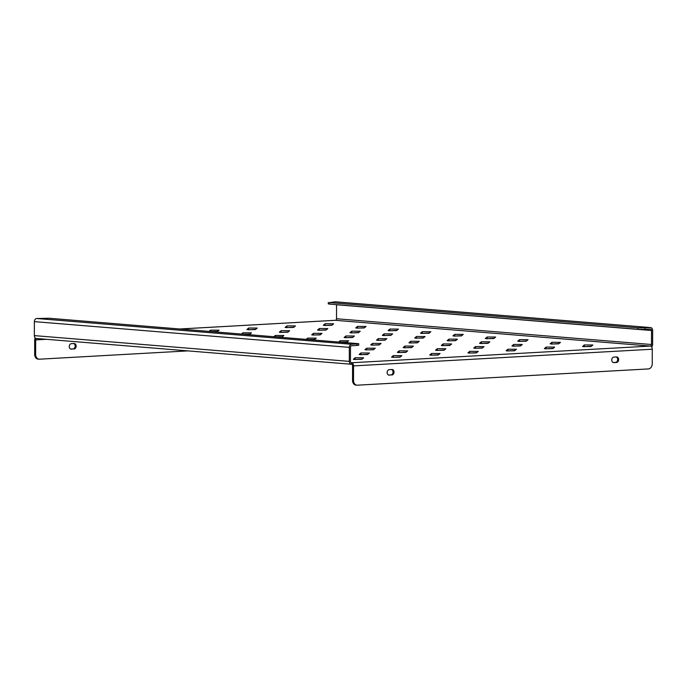 <?xml version="1.0" encoding="UTF-8"?>
<svg xmlns="http://www.w3.org/2000/svg" width="687" height="687" viewBox="0 0 687 687"><rect width="100%" height="100%" fill="white"/><g stroke="black" fill="none" stroke-linecap="round" stroke-linejoin="round"><path stroke-width="1.03" d="M392.543 357.317L391.538 357.128L393.35 355.617L401.852 355.66L400.04 357.171L392.543 357.317M354.346 359.456L353.333 359.267L355.153 357.755L363.655 357.79L361.834 359.301L354.346 359.456M430.749 355.188L429.736 354.999L431.556 353.487L440.058 353.522L438.237 355.033L430.749 355.188M468.946 353.058L467.95 352.843L469.753 351.349L478.255 351.392L476.443 352.903L468.946 353.058M507.152 350.92L506.139 350.731L507.959 349.219L516.461 349.254L514.64 350.774L507.152 350.92M545.349 348.79L544.336 348.601L546.156 347.09L554.658 347.124L552.837 348.635L545.349 348.79M583.555 346.652L582.542 346.463L584.362 344.951L592.864 344.994L591.043 346.506L583.555 346.652M360.143 354.672L359.129 354.483L360.95 352.972L369.451 353.006L367.631 354.518L360.143 354.672M398.34 352.534L397.335 352.345L399.156 350.834L407.657 350.877L405.837 352.388L398.34 352.534M436.546 350.404L435.532 350.215L437.353 348.704L445.854 348.738L444.034 350.25L436.546 350.404M474.743 348.266L473.738 348.077L475.55 346.566L484.052 346.609L482.24 348.12L474.743 348.266M512.949 346.136L511.935 345.947L513.756 344.436L522.257 344.47L520.437 345.982L512.949 346.136M551.146 344.007L550.15 343.792L551.953 342.298L560.455 342.341L558.643 343.852L551.146 344.007M365.939 349.889L364.943 349.674L366.746 348.189L375.248 348.223L373.427 349.735L365.939 349.889M404.145 347.751L403.132 347.562L404.952 346.05L413.454 346.093L411.633 347.605L404.145 347.751M442.342 345.621L441.329 345.432L443.149 343.921L451.651 343.955L449.83 345.467L442.342 345.621M480.548 343.483L479.535 343.294L481.355 341.783L489.857 341.825L488.036 343.337L480.548 343.483M518.745 341.353L517.732 341.164L519.552 339.653L528.054 339.687L526.233 341.199L518.745 341.353M371.736 345.106L370.74 344.891L372.543 343.406L381.045 343.44L379.233 344.951L371.736 345.106M409.941 342.968L408.928 342.779L410.749 341.267L419.25 341.31L417.43 342.822L409.941 342.968M448.139 340.838L447.143 340.623L448.946 339.138L457.448 339.172L455.636 340.683L448.139 340.838M486.344 338.7L485.331 338.511L487.152 336.999L495.653 337.042L493.833 338.554L486.344 338.7M377.541 340.323L376.528 340.134L378.348 338.622L386.85 338.657L385.029 340.168L377.541 340.323M415.738 338.184L414.725 337.995L416.545 336.484L425.047 336.527L423.226 338.038L415.738 338.184M453.944 336.055L452.939 335.84L454.751 334.354L463.253 334.389L461.432 335.9L453.944 336.055M345.132 337.669L344.135 337.454L345.939 335.969L354.44 336.012L352.629 337.523L345.132 337.669M383.337 335.539L382.324 335.35L384.145 333.839L392.646 333.873L390.826 335.385L383.337 335.539M421.535 333.401L420.538 333.186L422.342 331.701L430.843 331.744L429.032 333.255L421.535 333.401M312.731 335.016L311.718 334.835L313.538 333.315L322.04 333.358L320.219 334.87L312.731 335.016M350.928 332.886L349.932 332.671L351.744 331.186L360.246 331.22L358.425 332.74L350.928 332.886M389.134 330.756L388.121 330.567L389.941 329.056L398.443 329.09L396.622 330.602L389.134 330.756M280.33 332.371L279.317 332.182L281.138 330.67L289.639 330.705L287.819 332.216L280.33 332.371M318.528 330.232L317.523 330.043L319.335 328.532L327.836 328.575L326.016 330.086L318.528 330.232M356.733 328.103L355.72 327.914L357.541 326.402L366.042 326.437L364.222 327.948L356.733 328.103M247.921 329.717L246.916 329.528L248.728 328.017L257.23 328.06L255.418 329.571L247.921 329.717M286.127 327.587L285.114 327.398L286.934 325.887L295.436 325.921L293.615 327.433L286.127 327.587M324.324 325.449L323.319 325.26L325.131 323.749L333.633 323.792L331.821 325.303L324.324 325.449M324.848 325.492L332.104 325.063M286.642 327.622L293.907 327.201M248.445 329.751L255.701 329.331M209.097 331.34L210.531 330.155L219.033 330.189L217.212 331.701L215.838 331.89M211.244 331.512L217.504 331.469M357.249 328.137L364.505 327.716M319.043 330.275L326.308 329.846M280.846 332.405L288.102 331.984M241.498 333.994L242.932 332.8L251.433 332.843L249.621 334.354L248.239 334.543M243.645 334.165L249.905 334.114M389.649 330.791L396.914 330.361M351.452 332.92L358.708 332.499M313.246 335.058L320.511 334.629M273.898 336.639L275.341 335.454L283.843 335.488L282.022 336.999L280.639 337.188M276.045 336.819L282.305 336.767M422.05 333.435L429.315 333.015M383.853 335.574L391.118 335.144M345.655 337.703L352.912 337.283M306.299 339.292L307.742 338.107L316.243 338.141L314.423 339.653L313.049 339.842M308.454 339.464L314.715 339.412M454.459 336.089L461.716 335.668M416.253 338.219L423.518 337.798M378.056 340.357L385.313 339.936M338.708 341.937L340.142 340.752L348.644 340.795L346.823 342.306L345.449 342.495M340.855 342.117L347.115 342.066M486.86 338.743L494.125 338.313M448.663 340.872L455.919 340.451M410.457 343.002L417.722 342.581M372.26 345.14L379.516 344.719M519.26 341.387L526.525 340.967M481.063 343.526L488.32 343.096M442.857 345.655L450.122 345.235M404.66 347.794L411.917 347.364M366.454 349.923L373.719 349.503M551.67 344.041L558.926 343.612M513.464 346.171L520.729 345.75M475.267 348.309L482.523 347.88M437.061 350.439L444.326 350.018M398.864 352.577L406.12 352.148M360.658 354.707L367.923 354.286M584.07 346.686L591.327 346.265M545.864 348.824L553.129 348.395M507.667 350.954L514.924 350.533M469.461 353.092L476.726 352.663M431.264 355.222L438.529 354.801M336.518 318.742A1.503 1.142 -85.3 0 1 335.376 320.305L650.331 346.068A1.503 1.142 94.7 0 0 651.482 344.505L336.518 318.742L336.544 304.753L651.508 330.507L651.482 344.505M356.974 343.964L358.743 343.706L358.743 345.2L356.974 345.458L356.974 343.964L351.632 344.256A3.006 2.284 94.7 0 0 349.331 347.382L349.305 361.379A3.006 2.284 94.7 0 0 351.358 364.247A3.006 2.284 94.7 0 0 351.598 364.247L351.358 362.727M356.974 345.458L351.624 345.759A1.503 1.142 94.7 0 0 350.482 347.321L350.456 361.319A1.503 1.142 94.7 0 0 351.598 362.753L650.331 346.068A3.006 1.941 86.8 0 1 652.272 349.219L652.246 363.715A5.007 3.813 94.7 0 1 648.416 368.928L357.326 385.184A5.007 3.813 94.7 0 1 356.922 385.184L355.952 385.098A5.007 3.813 -85.3 0 1 352.543 380.323L352.568 365.827A1.503 0.97 -93.2 0 0 351.598 364.247M393.067 357.36L400.323 356.931M354.861 359.49L362.126 359.069M637.957 327.819L645.016 327.871L645.016 329.374L637.948 329.322L637.957 327.819L329.477 302.589L335.402 301.816A3.006 2.284 -85.3 0 1 335.642 301.816A3.006 2.284 -85.3 0 1 335.883 301.851M349.331 347.382L34.376 321.628L34.35 335.617L349.305 361.379M645.016 327.871L650.366 327.57A3.006 2.284 94.7 0 1 650.606 327.579A3.006 2.284 94.7 0 1 652.65 330.447L652.624 344.436A3.006 2.284 94.7 0 1 651.637 346.952M36.634 338.493A3.006 2.284 -85.3 0 1 36.394 338.485A3.006 2.284 -85.3 0 1 34.35 335.617M651.508 330.507A1.503 1.142 94.7 0 0 650.357 329.073L645.016 329.374M637.948 329.322L329.477 304.092L328.283 303.869L328.292 302.366M34.376 321.628A3.006 2.284 -85.3 0 1 36.669 318.502L49.078 318.253L358.743 343.706M352.543 380.323L353.513 380.4L353.539 365.905A3.006 1.941 -93.2 0 0 351.598 362.753M391.908 375.008A2.757 2.095 94.7 0 0 394.012 372.285A2.757 2.095 94.7 0 0 392.14 369.512A2.757 2.095 94.7 0 0 391.916 369.512L389.246 369.658A2.757 2.095 94.7 0 0 387.142 372.38A2.757 2.095 94.7 0 0 389.014 375.154A2.757 2.095 94.7 0 0 389.237 375.154L390.937 374.93A2.757 2.095 94.7 0 0 393.016 372.491A2.757 2.095 94.7 0 0 391.59 369.529M613.869 357.111A2.757 2.095 94.7 0 0 611.765 359.833A2.757 2.095 94.7 0 0 613.637 362.607A2.757 2.095 94.7 0 0 613.86 362.607L616.531 362.461A2.757 2.095 94.7 0 0 618.635 359.739A2.757 2.095 94.7 0 0 616.763 356.965A2.757 2.095 94.7 0 0 616.54 356.965L613.869 357.111M353.513 380.4A5.007 3.813 94.7 0 0 356.922 385.184M388.584 375.059L390.937 374.93M613.208 362.513L615.561 362.384A2.757 2.095 94.7 0 0 617.639 359.945A2.757 2.095 94.7 0 0 616.213 356.982M36.497 338.493A1.503 0.97 -93.2 0 0 35.664 339.91L35.638 354.406A5.007 3.813 94.7 0 0 39.047 359.181A5.007 3.813 94.7 0 0 39.451 359.189L188.032 350.885M35.183 337.884A3.006 1.941 -93.2 0 0 34.694 339.833L34.668 354.329L35.638 354.406M335.033 320.322A3.006 1.941 86.8 0 1 335.204 320.305A3.006 1.941 86.8 0 1 335.376 320.305L180.174 328.979M73.724 343.534A2.757 2.095 -85.3 0 1 75.141 346.497A2.757 2.095 -85.3 0 1 73.062 348.936L70.709 349.065M39.047 359.181L38.077 359.103A5.007 3.813 -85.3 0 1 34.668 354.329M74.033 349.013A2.757 2.095 94.7 0 0 76.137 346.291A2.757 2.095 94.7 0 0 74.265 343.517A2.757 2.095 94.7 0 0 74.041 343.517L71.371 343.663A2.757 2.095 94.7 0 0 69.267 346.385A2.757 2.095 94.7 0 0 71.139 349.159A2.757 2.095 94.7 0 0 71.362 349.159L73.062 348.936M325.131 323.749L325.131 325.252M286.934 325.887L286.934 327.381M248.728 328.017L248.728 329.52M210.531 330.155L210.531 331.46M357.541 326.402L357.532 327.905M319.335 328.532L319.335 330.035M281.138 330.67L281.129 332.165M242.932 332.8L242.932 334.105M389.941 329.056L389.941 330.55M351.744 331.186L351.735 332.688M313.538 333.315L313.538 334.818M275.341 335.454L275.332 336.759M422.342 331.701L422.342 333.204M384.145 333.839L384.136 335.333M345.939 335.969L345.939 337.472M307.742 338.107L307.742 339.404M454.751 334.354L454.742 335.849M416.545 336.484L416.545 337.987M378.348 338.622L378.339 340.117M340.142 340.752L340.142 342.057M487.152 336.999L487.152 338.502M448.946 339.138L448.946 340.632M410.749 341.267L410.749 342.77M372.543 343.406L372.543 344.9M519.552 339.653L519.552 341.147M481.355 341.783L481.347 343.285M443.149 343.921L443.149 345.415M404.952 346.05L404.944 347.553M366.746 348.189L366.746 349.683M551.953 342.298L551.953 343.801M513.756 344.436L513.756 345.939M475.55 346.566L475.55 348.069M437.353 348.704L437.353 350.198M399.156 350.834L399.147 352.337M360.95 352.972L360.95 354.466M584.362 344.951L584.354 346.454M546.156 347.09L546.156 348.584M507.959 349.219L507.951 350.722M469.753 351.349L469.753 352.852M431.556 353.487L431.556 354.99M650.366 327.57L335.402 301.816M329.477 302.589L329.477 304.092M351.632 344.256L36.669 318.502M652.272 349.219L353.539 365.905M35.664 339.91L46.433 339.309M355.153 357.755L355.153 359.249M393.35 355.617L393.35 357.12M70.924 349.125L71.362 349.159M613.422 362.573L613.86 362.607M615.561 362.384L616.531 362.461M388.799 375.119L389.237 375.154M36.394 338.485L351.358 364.247M650.606 327.579L335.642 301.816M180.088 328.97L335.204 320.305"/></g></svg>
